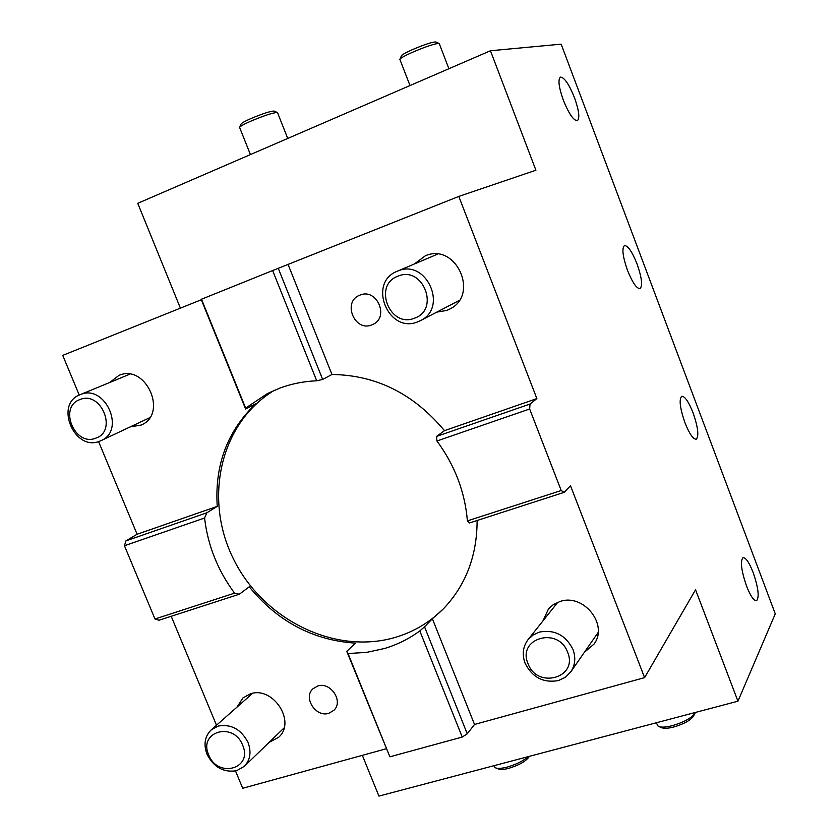 <?xml version="1.0" encoding="UTF-8"?>
<svg xmlns="http://www.w3.org/2000/svg" width="838" height="838" viewBox="0 0 838 838"><rect width="100%" height="100%" fill="white"/><g stroke="black" fill="none" stroke-linecap="round" stroke-linejoin="round"><path stroke-width="1.26" d="M397.872 270.999C426.291 258.397 448.529 307.714 420.393 320.661L417.795 321.823C388.35 334.289 367.201 282.647 397.222 271.261L397.872 270.999M398.05 276.142C422.939 265.3 440.243 309.735 414.527 318.168C389.817 328.622 372.585 284.92 398.05 276.142M248.048 742.51C251.536 752 250.3 759.94 244.34 766.32L236.672 770.688C223.704 772.825 213.816 767.346 207.007 754.263C203.372 744.416 204.797 736.277 211.26 729.856L218.131 726.085C231.162 723.791 241.135 729.27 248.048 742.51M242.643 745.212C253.244 768.802 217.65 778.691 208.725 754.923C197.988 731.605 233.509 721.151 242.643 745.212M80.354 394.593C105.075 383.595 126.067 430.344 101.105 440.599L99.712 441.186C74.498 451.954 54.114 404.178 80.008 394.74L80.354 394.593M79.872 399.6C101.042 390.299 117.886 430.983 95.888 438.117C74.844 447.104 58.105 407.027 79.872 399.6M493.896 765.712L495.153 767.681C497.269 768.781 501.229 768.593 507.021 767.126C516.061 764.528 523.132 761.03 528.254 756.63M528.998 756.819L528.925 756.976C525.698 761.438 518.921 765.241 508.582 768.383C503.523 769.661 500.056 769.818 498.191 768.855L496.337 768.132M656.259 722.785L658.197 726.274C660.794 727.583 665.519 727.374 672.359 725.656C684.059 722.178 691.622 717.998 695.048 713.128L695.31 712.468M695.048 713.128L693.56 716.061C690.564 720.334 683.955 723.99 673.731 727.017C667.75 728.515 663.623 728.693 661.339 727.552L659.391 726.755M277.567 112.753L277.294 112.491C272.905 112.69 263.907 115.654 250.3 121.384C243.46 124.443 239.888 126.454 239.595 127.428L250.426 154.58M239.72 127.135L241.019 124.108C241.281 123.249 244.403 121.479 250.384 118.797C262.273 113.79 270.14 111.203 274.005 111.035L274.162 111.098M439.29 43.712L439.039 43.45C435.069 43.513 426.301 46.415 412.736 52.155C404.66 55.769 400.375 58.168 399.873 59.372L409.992 85.56M399.988 59.1L401.371 55.884C401.811 54.826 405.561 52.71 412.621 49.547C424.468 44.529 432.146 41.994 435.634 41.952L435.75 42.005M572.983 649.471C575.936 657.652 575.203 665.11 570.804 671.846L565.409 677.272L558.38 680.582C543.328 683.18 532.224 677.387 525.07 663.193C521.917 654.436 522.912 646.569 528.076 639.593L533.094 635.005L539.379 632.082C554.515 629.296 565.723 635.099 572.983 649.471M567.619 652.268C578.576 677.911 537.011 689.454 528.003 663.591C516.857 638.284 558.349 626.07 567.619 652.268M237.007 707.094L242.894 697.96L250.332 693.864C272.958 685.704 296.516 721.864 278.645 737.283L269.092 742.405M328.852 713.274C315.842 717.778 302.759 697.467 313.045 688.71L317.738 686.018C330.56 681.462 343.79 701.396 333.87 710.32L328.852 713.274M109.757 382.463L118.923 375.403C145.822 363.409 168.386 413.794 141.255 425.034L130.131 426.93M414.318 264.012L425.337 255.8C456.008 242.172 479.902 295.018 449.577 309.149L446.644 310.469L436.828 312.113M371.779 324.914C354.736 332.215 342.145 302.047 359.471 295.322L360.005 295.102C376.712 287.748 389.66 317.193 372.931 324.421L371.779 324.914M346.764 651.346L389.88 756.808L462.23 737.052L419.807 630.93C409.091 638.797 397.348 644.652 384.59 648.486L366.594 652.383L348.032 653.525L346.764 651.346L355.459 643.144C313.056 640.337 277.65 621.566 249.242 586.83L239.333 594.215L234.567 593.157C217.765 570.437 207.772 545.391 204.577 518.01L206.871 512.783L217.241 506.372C214.57 465.111 227.402 430.931 255.747 403.822L245.628 409.049L245.639 408.116L267.49 393.525L279.787 388.12C291.509 383.783 303.817 381.332 316.712 380.787L272.633 270.548L201.172 299.355L245.628 409.049M274.435 390.267C220.08 422.781 203.194 499.029 233.666 559.375C263.572 619.994 335.556 655.484 395.965 637.184C414.286 631.611 430.229 622.026 443.815 608.419M542.877 621.01L548.565 608.786L553.3 604.638L560.056 601.485C583.594 593.105 608.838 624.876 593.943 644.16L584.411 652.247M684.929 422.666C679.964 408.179 678.885 399.401 681.703 396.301C684.824 396.123 688.616 401.653 693.089 412.872C698.012 427.202 699.081 435.97 696.294 439.175C693.225 439.426 689.444 433.927 684.929 422.666M627.473 270.286C622.707 256.533 621.702 248.299 624.446 245.565C627.924 245.555 632.124 251.683 637.058 263.96C641.782 277.577 642.788 285.789 640.054 288.618C636.65 288.722 632.449 282.616 627.473 270.286M563.304 100.12C558.757 87.142 557.804 79.474 560.454 77.106C564.351 77.337 569.033 84.219 574.512 97.753C579.027 110.606 579.969 118.252 577.351 120.693C573.538 120.588 568.855 113.727 563.304 100.12M746.49 585.94C741.316 570.636 740.143 561.219 742.981 557.689C745.747 557.396 749.13 562.329 753.153 572.511C758.296 587.637 759.458 597.044 756.641 600.699C753.928 601.056 750.544 596.132 746.49 585.94M490.46 50.751L535.911 170.219L458.805 196.427L536.865 398.595L530.025 404.042L529.647 408.986L561.198 490.523L564.163 492.346L570.51 485.747L644.6 677.638L695.55 589.743L737.953 701.197L775.265 613.825L561.156 44.163L490.46 50.751L137.746 203.32L180.4 308.154M458.805 196.427L272.633 270.548M201.329 299.753L62.735 355.375L79.243 395.075M737.953 701.197L378.933 796.1L362.341 755.342M386.234 748.763L242.706 788.275L235.52 770.97M644.6 677.638L474.518 724.461L467.258 733.805L462.23 737.052M477.115 520.482C477.063 555.824 465.802 585.301 443.344 608.912L432.387 618.769L474.518 724.461M564.163 492.346L469.521 522.943L467.395 520.901L561.198 490.523M529.647 408.986L436.923 440.987C454.825 465.3 464.975 491.937 467.395 520.901M536.865 398.595L444.475 430.659L436.546 436.42L530.025 404.042M288.251 264.871L331.963 374.492C376.199 375.068 413.7 393.787 444.475 430.659M98.57 441.574L137.097 534.246L217.241 506.372M201.466 299.124L245.639 408.116M278.3 268.401L322.661 379.436L331.963 374.492M171.203 616.286L216.497 725.226M137.097 534.246L125.941 540.866L124.443 545.737L154.978 618.999L159.011 620.235L239.333 594.215M348.032 653.525L389.88 756.808M432.387 618.769L424.531 626.803L467.258 733.805M316.712 380.787L322.661 379.436M436.546 436.42L436.923 440.987M424.531 626.803L419.807 630.93M125.941 540.866L206.871 512.783M204.577 518.01L124.443 545.737M154.978 618.999L234.567 593.157M420.393 320.661L459.151 300.507M397.222 271.261L437.53 254.165M244.34 766.32L284.061 727.929M211.26 729.856L252.594 693.33M101.105 440.599L149.667 417.733M80.008 394.74L129.785 374.198M528.925 756.976L529.207 756.379M287.727 138.448L277.504 112.585M274.005 111.035L277.294 112.491M448.896 68.737L439.238 43.566M435.634 41.952L439.039 43.45M570.804 671.846L598.112 632.512M528.076 639.593L557.783 602.281M592.445 739.661L585.804 741.41"/></g></svg>

